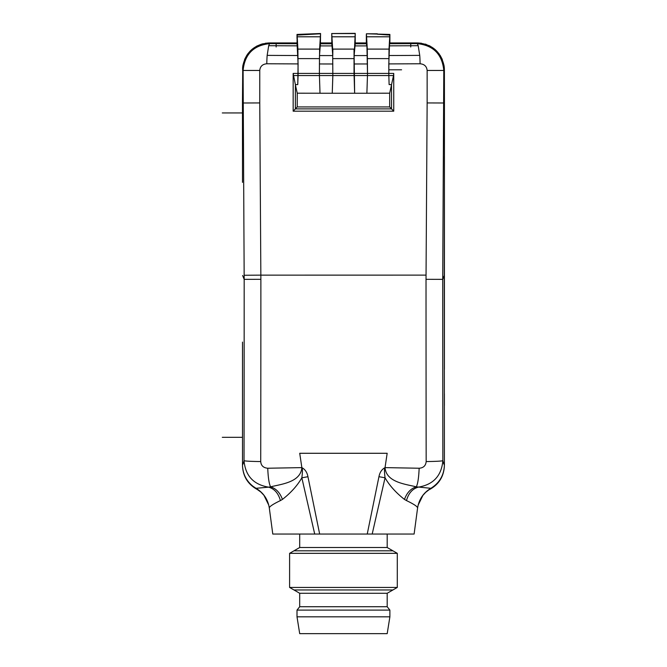 <?xml version="1.0" encoding="UTF-8"?>
<svg xmlns="http://www.w3.org/2000/svg" width="667" height="667" viewBox="0 0 667 667"><rect width="100%" height="100%" fill="white"/><g stroke="black" fill="none" stroke-linecap="round" stroke-linejoin="round"><path stroke-width="1" d="M444.389 208.154L444.397 156.478M444.397 69.852L444.439 101.334L443.788 102.993L427.138 102.935L426.046 275.129L260.847 275.137L260.872 279.315A4010.971 139.978 -90 0 1 260.722 461.556C261.047 465.616 263.382 467.842 267.742 468.234L301.859 467.617C302.618 468.467 302.618 471.869 301.843 477.814L314.707 534.042L414.115 534.042L417.567 508.154C417.892 506.82 414.199 504.302 406.486 500.583C408.487 493.313 412.406 488.836 418.234 487.16C433.317 484.667 441.521 475.821 442.863 460.63A444.722 15.516 90 0 0 444.397 464.957L444.255 275.496L442.713 279.356L443.788 70.46C442.188 54.135 433.208 45.181 416.842 43.597L417.484 42.946C432.116 44.064 440.995 51.801 444.139 66.141L444.397 69.852L443.788 70.46L427.138 70.46L427.138 102.935M444.397 369.343L444.439 101.334M444.397 464.907L444.397 463.148M444.397 393.788L444.397 405.494M297.007 42.946L269.41 42.946C254.777 44.072 245.89 51.801 242.755 66.141L242.463 101.334L243.105 102.993L259.755 102.935L260.847 275.137L244.155 275.254L243.105 70.46L259.755 70.46C260.18 66.366 262.531 64.14 266.817 63.774L298.099 63.907L297.765 84.609L295.373 84.609L293.155 73.42L293.163 111.181L295.373 108.888L391.529 108.888L391.521 84.609L389.128 84.609L391.521 84.609L393.522 75.554L388.828 75.554L389.128 84.609L388.828 75.554L367.467 75.554L366.883 93.255L320.01 93.255L319.426 75.554L298.066 75.554L298.099 73.42L319.393 73.42L319.493 55.569A476.196 16.617 0 0 0 332.766 55.586L332.866 49.1M242.496 182.358L242.463 101.334M242.638 275.496L244.18 279.356A3991.22 139.295 90 0 1 244.03 460.63C245.364 475.813 253.568 484.651 268.659 487.16L256.02 488.302L253.101 486.36C246.231 480.899 242.696 473.753 242.496 464.932L242.496 369.343M242.496 464.907L242.496 463.14M242.496 393.788L242.496 342.096M417.817 42.946L421.511 43.247M425.246 44.089L426.23 44.406M429.173 45.614L430.14 46.106M444.364 68.409L444.314 67.701M442.304 59.455L440.078 55.236M439.194 53.952L435.059 49.475M444.397 182.358L444.255 275.496M406.486 500.583L404.46 499.416C406.878 492.721 410.822 488.527 416.3 486.835L430.874 488.302C439.545 482.908 444.055 475.121 444.397 464.932M418.151 505.111L422.928 495.339L425.696 492.329L430.874 488.302C423.37 492.821 418.934 499.433 417.567 508.137L417.567 508.121M256.028 488.302L257.445 489.586M389.887 43.68L389.887 34.434L388.803 63.907L420.077 63.774C424.362 64.14 426.713 66.366 427.138 70.46M388.803 63.907L388.828 75.554L388.803 73.42L393.738 73.42L393.522 75.554M293.163 111.181L393.738 111.181L393.738 73.42M293.372 75.554L298.066 75.554L297.765 84.609L295.373 84.609L295.373 108.888M269.41 42.946L270.052 43.597A458.137 15.991 0 0 0 297.065 43.714L298.099 63.907M297.065 43.714L297.123 35.093L297.891 49.1L298.099 73.42L293.155 73.42M332.866 75.554L332.249 93.263L332.833 75.554L319.426 75.554L319.393 73.42L319.426 75.554M320.56 33.7L320.418 43.78A458.137 15.991 0 0 0 331.841 43.797L331.741 33.567L332.658 49.1L332.833 75.554L354.06 75.554L354.035 49.1M331.841 43.797L332.766 55.586M320.418 43.78L319.493 55.569M355.228 43.68L355.228 33.35L355.228 43.68L354.127 55.586L354.644 93.263L354.035 73.42L367.5 73.42L367.467 75.554L354.06 75.554M366.333 34.626L366.333 43.68L366.917 45.898A466.525 16.283 180 0 1 354.619 45.915M320.56 42.946L331.666 42.946M355.228 42.946L366.333 42.946M389.887 42.946L417.484 42.946M366.917 45.898L367.5 73.42L367.292 49.1L389.011 49.1L388.803 73.42L367.5 73.42L367.467 75.554M367.5 63.957L354.035 63.974M354.127 55.586A476.196 16.617 0 0 0 367.4 55.569M420.077 63.774A20.193 3.235 -90.3 0 0 419.735 55.378L418.192 45.706A466.525 16.283 180 0 1 389.386 45.84M426.021 279.315A4010.971 139.987 90 0 0 426.171 461.556A20.193 0.934 -0.1 0 0 442.863 460.63A3991.22 139.295 90 0 1 442.713 279.356L426.021 279.315L426.046 275.137M426.171 461.556C425.763 465.708 423.42 467.934 419.151 468.234L385.034 467.617C381.807 469.335 379.781 472.361 378.948 476.688L367.242 534.042L319.651 534.042L307.946 476.705C307.12 472.369 305.086 469.335 301.859 467.617L299.725 453.285L387.168 453.285L385.034 467.617C386.21 482.316 405.561 484.159 416.3 486.835C417.809 483.917 418.759 477.714 419.151 468.234M256.02 488.302C263.532 492.821 267.959 499.433 269.326 508.137L272.778 534.042L314.707 534.042L299.7 534.042L299.7 547.507L387.193 547.507L397.29 553.335L397.29 587.444L289.603 587.444L299.7 593.271L299.7 606.728L387.193 606.728L389.887 610.097L297.007 610.097L297.007 616.825L389.887 616.825L389.887 610.097M267.742 468.234C268.134 477.714 269.084 483.917 270.594 486.835L268.659 487.16C274.479 488.836 278.397 493.313 280.407 500.583L282.433 499.416C280.015 492.721 276.071 488.519 270.594 486.835C281.332 484.15 300.675 482.308 301.859 467.617M269.326 508.154C269.001 506.828 272.695 504.302 280.407 500.583M387.193 547.507L387.193 534.042L372.186 534.042L385.051 477.797C384.292 471.669 384.284 468.276 385.034 467.617M299.7 547.507L289.603 553.335L397.29 553.335M397.29 587.444L387.193 593.271L299.7 593.271M289.603 587.444L289.603 553.335L293.98 553.335M297.007 616.825L299.7 633.65L387.193 633.65L389.887 616.825M404.46 499.416C395.956 492.73 389.486 485.518 385.051 477.797L378.948 476.688M307.946 476.705L301.843 477.814C297.39 485.559 290.92 492.763 282.433 499.416M419.735 55.378A476.196 16.617 180 0 1 388.894 55.519M393.738 111.181L391.529 108.888M332.274 45.915A466.525 16.283 180 0 1 319.985 45.898M332.866 63.974L319.393 63.965M297.507 45.84A466.525 16.283 180 0 1 268.701 45.706L267.159 55.378A476.196 16.617 0 0 0 297.999 55.519M268.701 45.706A20.193 3.235 90.3 0 1 270.052 43.597C253.677 45.189 244.697 54.144 243.105 70.46L242.496 69.852M252.034 49.308L256.745 46.106L261.639 44.089M265.341 43.255L268.934 42.946M242.538 68.409L242.58 67.692M244.581 59.471L246.998 54.952M247.64 54.035L250.225 50.984M256.77 46.098L263.14 43.68M401.576 69.793L389.128 69.793M377.322 33.8L366.408 33.784L389.887 34.434L389.011 49.1M377.305 34.209L389.77 35.093M366.408 33.784L367.292 49.1M391.562 84.609L389.67 93.205L366.883 93.23M389.67 106.928L297.224 106.928L295.331 108.896L391.562 108.896L389.67 106.928L389.67 93.205M297.224 106.928L297.24 93.205L295.331 84.609M320.01 93.23L297.24 93.205M297.007 38.478L297.007 34.434L320.56 33.508L319.601 49.1L319.393 73.42L354.035 73.42L354.035 58.613L332.866 58.613M331.666 33.542L355.228 33.35L354.035 58.613M331.741 33.567L355.152 33.567M297.123 35.093L320.485 33.784M293.98 550.809L392.913 550.809M392.913 589.97L293.98 589.97M222.303 112.94L242.471 112.94M222.303 437.327L242.496 437.327M260.722 461.556A20.193 0.934 0.1 0 1 244.03 460.63A444.714 15.516 90 0 1 242.496 464.957M260.872 279.315L244.18 279.356L244.155 275.254M259.755 70.46L259.755 102.935M355.052 43.797A458.137 15.991 0 0 0 366.475 43.78M389.828 43.714A458.137 15.991 0 0 0 416.842 43.597A20.193 3.235 -90.3 0 1 418.192 45.706M267.159 55.378A20.193 3.235 90.3 0 0 266.817 63.774M276.146 46.982L276.146 42.946M410.747 42.946L410.747 46.982M389.661 36.793L366.65 36.793M388.803 58.613L367.5 58.613M354.235 49.1L332.658 49.1M354.886 36.793L332.008 36.793M319.393 58.613L298.099 58.613M297.891 49.1L319.601 49.1M320.243 36.793L297.232 36.793M429.473 489.578C439.003 484.367 443.98 476.33 444.397 465.474M268.743 505.094L263.965 495.339L260.939 492.104L257.42 489.578C247.891 484.359 242.913 476.33 242.496 465.474M387.193 593.271L387.193 606.728M299.7 606.728L297.007 610.097"/></g></svg>
